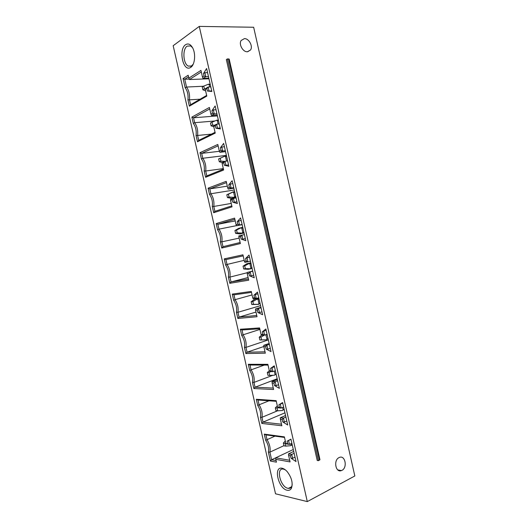 <?xml version="1.0" encoding="UTF-8"?>
<svg xmlns="http://www.w3.org/2000/svg" width="528" height="528" viewBox="0 0 528 528"><rect width="100%" height="100%" fill="white"/><g stroke="black" fill="none" stroke-linecap="round" stroke-linejoin="round"><path stroke-width="0.79" d="M317.236 460.489L318.437 460.693L319.955 459.677L229.192 59.09L227.383 58.918L226.354 59.565L317.236 460.489M354.829 475.972L253.658 27.251L199.261 26.4L173.171 45.718L275.53 493.792L307.303 501.6L354.829 475.972M307.303 501.6L199.261 26.4M247.375 51.777L250.562 49.962C253.169 46.233 248.932 38.392 244.405 38.623L241.118 40.511C238.557 44.312 242.913 52.1 247.375 51.777M339.042 457.598L339.319 457.472C345.147 454.707 347.761 467.65 341.926 470.369L341.491 470.56C335.676 473.18 333.214 460.172 339.042 457.598M292.208 484.757L291.727 486.38C291.001 487.865 289.885 488.532 288.374 488.38L287.918 488.301C280.302 486.961 275.662 467.617 283.312 469.088L285.206 469.768M282.137 468.263C283.82 468.62 285.509 469.755 287.219 471.676C291.621 477.517 293.06 482.981 291.515 488.063C290.585 489.938 289.133 490.664 287.153 490.248C278.276 488.631 273.121 466.052 282.137 468.263M215.899 128.185L215.332 125.684L213.721 126.489L215.226 133.102L197.498 141.768L196.06 135.472C196.614 130.687 195.697 126.667 193.307 123.413L191.869 117.104L209.392 107.468L210.896 114.088L212.494 113.236L211.926 110.728L215.153 105.996L220.374 128.944L215.899 128.185L217.51 128.218L216.592 124.199L215.332 125.684M224.334 165.238L223.766 162.743L222.13 163.423L223.634 170.016L205.61 177.283L204.171 171.006C204.758 166.346 203.841 162.34 201.425 158.974L199.993 152.684L217.813 144.448L219.311 151.054L220.942 150.328L220.367 147.827L223.661 143.411L228.868 166.3L224.334 165.238L225.944 165.284L225.034 161.278L223.766 162.743M232.742 202.191L232.175 199.703L230.518 200.264L232.016 206.837L213.701 212.711L212.269 206.448C212.876 201.92 211.966 197.921 209.53 194.449L208.098 188.173L226.208 181.335L227.707 187.922L229.357 187.321L228.789 184.826L232.148 180.721L237.343 203.551L232.742 202.191L234.353 202.25L233.442 198.251L232.175 199.703M241.131 239.052L240.57 236.57L238.88 236.999L240.379 243.56L221.767 248.054L220.341 241.804C220.975 237.395 220.064 233.409 217.609 229.832L216.176 223.575L234.584 218.123L236.082 224.697L237.758 224.222L237.191 221.734L240.616 217.939L245.791 240.709L241.131 239.052L242.741 239.125L241.837 235.138L240.57 236.57M249.5 275.821L248.939 273.346L247.223 273.649L248.714 280.19L229.819 283.305L228.393 277.068C229.06 272.791 228.149 268.811 225.667 265.129L224.242 258.885L242.939 254.819L244.431 261.373L246.134 261.023L245.566 258.542L249.058 255.057L254.225 277.768L249.5 275.821L251.11 275.9L250.206 271.92L248.939 273.346M257.849 312.484L257.281 310.015L255.545 310.2L257.03 316.727L237.851 318.463L236.425 312.246C237.118 308.095 236.207 304.121 233.706 300.34L232.287 294.109L251.269 291.423L252.76 297.957L254.489 297.733L253.922 295.258L257.479 292.076L262.627 314.728L257.849 312.484L259.459 312.576L258.555 308.609L257.281 310.015M266.171 349.061L265.61 346.599L263.848 346.652L265.327 353.166L245.857 353.542L244.438 347.338C245.157 343.306 244.253 339.346 241.725 335.458L240.313 329.248L259.585 327.928L261.063 334.442L262.819 334.343L262.258 331.874L265.874 329.003L271.016 351.595L266.171 349.061L267.782 349.16L266.884 345.206L265.61 346.599M274.474 385.539L273.913 383.084L272.125 383.018L273.603 389.506L253.849 388.529L252.437 382.338C253.176 378.437 252.272 374.484 249.731 370.491L248.312 364.294L267.868 364.333L269.353 370.834L271.135 370.861L270.574 368.399L274.25 365.831L279.378 388.364L274.474 385.539L276.085 385.651L275.187 381.704L273.913 383.084M282.751 421.925L282.196 419.476L280.381 419.285L281.853 425.759L261.815 423.43L260.41 417.259C261.175 413.47 260.278 409.537 257.71 405.438L256.298 399.254L276.137 400.653L277.616 407.134L279.424 407.286L278.863 404.824L282.605 402.56L287.72 425.033L282.751 421.925L284.368 422.05L283.47 418.11L282.196 419.476M287.687 443.612L287.133 441.164L290.935 439.164L296.03 461.584L291.007 458.192L290.459 455.776L288.618 455.466L290.083 461.914L275.801 459.334L276.448 462.172L270.409 461.05L268.356 452.067C269.141 448.411 268.25 444.484 265.67 440.293L264.257 434.128L284.387 436.874L285.859 443.342L289.456 444.404L288.559 440.471L287.133 441.164M185.572 44.715C188.239 43.078 190.648 44.22 192.793 48.147C195.987 54.206 194.773 65.03 190.733 67.373L190.483 67.525C183.124 72.31 178.187 49.467 185.572 44.715M207.445 91.034L206.87 88.526L205.293 89.463L206.804 96.089L189.367 106.161L187.928 99.851C188.45 94.948 187.532 90.928 185.17 87.78L183.064 78.553L188.173 75.24L188.839 78.157L200.95 70.389L202.462 77.015L204.032 76.039L203.465 73.557L206.62 68.482L211.853 91.496L207.445 91.034L209.055 91.054L208.138 87.028L206.87 88.526M210.811 86.902L208.138 87.028L205.372 88.671L205.293 89.463M206.646 95.423L190.575 104.735L189.367 106.161M190.575 104.735L189.453 99.832L187.928 99.851M200.152 99.185L189.453 99.832C189.928 94.69 188.958 90.427 186.536 87.041L185.17 87.78M203.498 86.249L186.536 87.041L184.747 79.226L183.064 78.553M189.222 79.055L184.747 79.226L188.522 76.791M201.313 71.973L189.433 79.543L188.839 78.157M204.032 76.039L205.795 76.732L203.042 78.441L202.462 77.015M208.474 76.633L205.795 76.732L204.884 72.732L207.57 72.646M203.465 73.557L204.884 72.732M209.055 91.054L211.721 90.915M208.606 84.203L208.23 84.282L209.154 84.685L209.669 86.955M205.333 89.034L204.435 88.922L203.782 86.077L202.257 86.995L202.904 89.833L204.435 88.922M208.23 84.282L203.782 86.077M205.61 90.856L202.904 89.833M189.433 79.543L208.963 78.778M203.042 78.441L208.837 78.217M219.239 123.968L216.592 124.199L213.781 125.624L213.721 126.489M215.054 132.337L198.706 140.356L197.498 141.768M198.706 140.356L197.591 135.458L196.06 135.472M211.431 134.112L197.591 135.458C198.092 130.436 197.122 126.179 194.674 122.681L193.307 123.413M214.876 120.985L194.674 122.681L193.552 117.784L191.869 117.104M217.411 115.903L193.552 117.784L209.728 108.946M212.494 113.236L214.262 113.942L211.464 115.427L210.896 114.088M216.916 113.738L214.262 113.942L213.345 109.916L211.926 110.728M216.005 109.725L213.345 109.916M217.51 128.218L220.156 127.974M210.461 123.011L211.108 125.842L212.659 125.057L212.012 122.212L210.461 123.011M213.774 126.713L211.108 125.842M214.526 125.248L212.659 125.057M218.354 120.067L216.434 120.318L217.345 120.701L218.11 124.067M216.434 120.318L212.012 122.212M211.464 115.427L217.199 114.979M227.654 160.941L225.034 161.278L222.169 162.479L222.13 163.423M223.436 169.151L206.818 175.883L205.61 177.283M206.818 175.883L205.702 171.006L204.171 171.006M223.311 168.617L205.702 171.006C206.237 166.109 205.267 161.858 202.792 158.261L201.425 158.974M226.387 155.384L202.792 158.261L201.676 153.371L199.993 152.684M219.424 151.298L201.676 153.371L218.123 145.827M220.942 150.328L222.704 151.041L219.859 152.308L219.311 151.054M225.331 150.737L222.704 151.041L221.793 147.028L220.367 147.827M224.42 146.738L221.793 147.028M225.944 165.284L228.558 164.934M226.505 155.905L224.974 156.097L218.645 158.935L219.285 161.759L220.862 161.093L220.222 158.255L218.645 158.935M222.169 162.545L219.285 161.759M224.704 161.41L220.862 161.093M227.601 160.723L226.439 161.093M224.961 156.097L224.611 156.262L225.522 156.631L226.486 160.868M224.611 156.262L220.222 158.255M219.859 152.308L225.535 151.635M236.036 197.815L230.538 199.234L230.518 200.264M231.792 205.874L214.909 211.325L213.701 212.711M214.909 211.325L213.794 206.455L212.269 206.448M231.238 203.419L213.794 206.455C214.355 201.689 213.391 197.452 210.896 193.743L209.53 194.449M234.26 190.001L210.896 193.743L209.781 188.872L208.098 188.173M227.304 186.153L209.781 188.872L226.499 182.609M229.357 187.321L231.125 188.047L228.228 189.09L227.707 187.922M233.726 187.638L231.125 188.047L230.215 184.048L228.789 184.826M232.815 183.645L230.215 184.048M234.353 202.25L236.947 201.802M235.739 196.508L234.637 196.693L233.673 192.469L232.769 192.119L233.105 191.902L226.802 194.766L227.443 197.584L229.046 197.036L228.406 194.212L226.802 194.766M236.003 197.67L231.594 198.383L227.443 197.584M234.637 196.693L233.957 197.347L234.392 197.538L231.97 198.35M233.957 197.347L229.046 197.036M232.769 192.119L228.406 194.212M228.228 189.09L233.851 188.199M244.405 234.597L238.887 235.897L238.88 236.999M240.134 242.497L222.981 246.675L221.767 248.054M222.981 246.675L221.872 241.824L220.341 241.804M239.138 238.135L221.872 241.824C222.46 237.178 221.496 232.954 218.975 229.139L217.609 229.832M236.518 225.647L218.975 229.139L217.866 224.281L216.176 223.575M235.217 220.915L217.866 224.281L234.848 219.298M237.758 224.222L239.521 224.954L236.584 225.779L236.082 224.697M242.095 224.446L239.521 224.954L238.616 220.968L237.191 221.734M241.19 220.466L238.616 220.968M242.741 239.125L245.309 238.57M242.755 227.357L238.788 228.287L234.947 230.512L235.587 233.323L237.211 232.888L236.57 230.069L234.947 230.512M244.048 233.046L239.758 233.904L235.587 233.323M243.857 232.201L242.761 232.432L242.088 233.099L242.51 233.237L240.055 233.878M242.088 233.099L237.211 232.888M241.25 227.654L240.907 227.885L241.804 228.215L242.761 232.432M240.907 227.885L236.57 230.069M236.584 225.779L242.147 224.671M252.747 271.28L247.21 272.461L247.223 273.649M247.21 272.461L252.701 271.075M248.45 279.035L231.033 281.945L229.819 283.305M248.107 277.523L231.033 281.945L229.924 277.101L228.393 277.068M247.216 272.725L229.924 277.101C230.538 272.58 229.574 268.369 227.033 264.449L225.667 265.129M244.2 260.35L227.033 264.449L225.931 259.598L224.242 258.885M225.931 259.598L243.184 255.889M246.134 261.023L247.896 261.769L244.913 262.37L244.431 261.373M250.444 261.155L247.896 261.769L246.992 257.789L245.566 258.542M249.539 257.182L246.992 257.789M251.11 275.9L253.651 275.246M250.84 262.885L246.853 263.743L243.065 266.165L243.705 268.963L245.355 268.653L244.715 265.841L243.065 266.165M251.955 267.802L250.873 268.072L250.206 268.759L250.615 268.851L248.12 269.32L243.705 268.963M252.067 268.29L250.219 268.752L245.355 268.653M249.341 263.248L249.018 263.558L249.916 263.868L250.873 268.072M249.018 263.558L244.715 265.841M261.07 307.87L255.512 308.933L255.545 310.2M255.512 308.933L260.944 307.329M256.747 315.473L239.059 317.117L237.851 318.463M255.968 312.061L239.059 317.117L237.956 312.286L236.425 312.246M260.568 305.653L237.956 312.286C238.597 307.897 237.64 303.692 235.079 299.666L233.706 300.34M252.067 294.928L235.079 299.666L233.97 294.835L232.287 294.109M233.97 294.835L251.493 292.387M254.489 297.733L256.252 298.485L253.222 298.868L252.76 297.957M258.773 297.772L256.252 298.485L255.347 294.518L253.922 295.258M257.869 293.812L255.347 294.518M259.459 312.576L261.967 311.824M258.905 298.366L254.905 299.105L251.163 301.726L251.797 304.524L253.48 304.326L252.839 301.521L251.163 301.726M260.033 303.316L258.964 303.626L258.298 304.326L258.694 304.379L251.797 304.524M258.298 304.326L253.48 304.326M257.426 298.789L257.116 299.145L258.007 299.435L258.964 303.626M257.116 299.145L252.839 301.521M269.372 344.362L266.884 345.206L263.795 345.312L263.848 346.652M263.795 345.312L269.174 343.49M265.023 351.813L247.071 352.209L245.857 353.542M263.842 346.507L247.071 352.209L245.969 347.391L244.438 347.338M268.356 339.9L245.969 347.391C246.642 343.121 245.678 338.93 243.098 334.805L241.725 335.458M259.921 329.426L243.098 334.805L241.996 329.974L240.313 329.248M241.996 329.974L259.776 328.786M262.819 334.343L264.587 335.108L261.512 335.273L261.063 334.442M267.076 334.29L264.587 335.108L263.683 331.148L262.258 331.874M266.178 330.343L263.683 331.148M267.782 349.16L270.263 348.308M261.505 335.26L259.241 337.201L259.875 339.986L261.578 339.913L260.944 337.115L259.241 337.201M268.092 338.738L267.029 339.095L266.369 339.808L266.759 339.814L259.875 339.986M266.369 339.808L261.578 339.913M265.841 334.693L267.029 339.095M264.363 335.122L260.944 337.115M277.649 380.761L275.187 381.704L272.059 381.599L272.125 383.018M272.059 381.599L277.378 379.559M273.273 388.067L255.064 387.209L253.849 388.529M277.193 378.761L255.064 387.209L253.968 382.404L252.437 382.338M272.95 375.263L253.968 382.404C254.661 378.259 253.704 374.075 251.097 369.844L249.731 370.491M264.29 365.086L251.097 369.844L250.001 365.033L248.312 364.294M250.001 365.033L268.046 365.099M271.135 370.861L272.897 371.633L269.775 371.587L269.353 370.834M275.365 370.715L272.897 371.633L271.999 367.686L270.574 368.399M274.468 366.775L271.999 367.686M276.085 385.651L278.546 384.694M269.313 370.682L267.3 372.583L267.934 375.362L269.663 375.401L269.023 372.61L267.3 372.583M276.131 374.075L274.421 375.203L269.663 375.401M275.075 374.471L274.309 371.105M270.686 371.6L269.023 372.61M285.905 417.067L283.47 418.11L280.295 417.787L280.381 419.285M280.295 417.787L285.556 415.536M281.503 424.222L263.036 422.123L261.815 423.43M284.942 412.83L263.036 422.123L261.941 417.331L260.41 417.259M277.563 410.791L261.941 417.331C262.66 413.312 261.703 409.134 259.083 404.804L257.71 405.438M269.029 400.792L259.083 404.804L257.981 400.006L256.298 399.254M257.981 400.006L276.289 401.313M279.424 407.286L281.186 408.065L278.018 407.801L277.616 407.134M283.628 407.048L281.186 408.065L280.289 404.125L278.863 404.824M282.731 403.121L280.289 404.125M284.368 422.05L286.796 420.994M277.319 405.834L275.339 407.873L275.972 410.652L277.721 410.804L277.088 408.025L275.339 407.873M284.143 409.325L282.454 410.507L277.721 410.804M283.107 409.761L282.586 407.484M277.86 407.53L277.088 408.025M290.981 439.369L288.559 440.471M295.027 457.169L292.624 458.324L291.733 454.43L294.142 453.288M285.859 443.342L286.242 443.923L289.456 444.404L291.872 443.282M292.624 458.324L291.007 458.192M288.618 455.466L288.512 453.895L291.733 454.43L290.459 455.776M288.512 453.895L293.72 451.427M289.714 460.284L275.728 457.796L275.801 459.334M275.728 457.796L293.291 449.533M276.085 460.574L271.623 459.756L270.409 461.05M283.945 445.665L269.887 452.146L271.623 459.756L275.728 457.829M265.67 440.293L267.043 439.672C269.683 444.101 270.626 448.259 269.887 452.146L268.356 452.067M264.257 434.128L265.947 434.887L267.043 439.672L274.996 436.128M265.947 434.887L284.513 437.435M292.142 444.484L290.466 445.718L292.241 444.926M291.113 444.959L290.842 443.764M290.466 445.718L285.76 446.12L285.127 443.342L283.358 443.078L283.985 445.85L285.76 446.12M285.76 442.926L285.127 443.342M285.305 440.9L283.358 443.078M193.208 64.218L191.407 66.04L188.278 66.086C183.15 63.875 182.252 49.177 187.123 46.147L190.654 45.916L192.555 47.685M318.437 460.693L227.383 58.918M210.296 84.632L209.154 84.685M218.48 120.608L217.345 120.701M226.637 156.493L225.522 156.631M235.917 197.281L234.392 197.538M234.782 192.284L233.673 192.469M234.637 191.657L233.158 191.895M244.022 232.921L242.51 233.237M242.9 227.99L241.804 228.215M242.748 227.317L241.276 227.614M252.074 268.33L250.312 268.772M250.998 263.604L249.916 263.868M250.813 262.779L246.853 263.743M260.08 303.527L258.911 303.871M259.083 299.125L258.007 299.435M258.826 297.99L254.905 299.105M267.142 334.561L266.079 334.91M319.499 460.165L228.571 58.898M283.404 469.042L283.787 468.857M341.491 470.56L337.762 469.894M288.374 488.38L291.522 486.763M291.727 486.38L291.515 488.063M210.184 84.137L208.441 84.216M218.361 120.08L216.671 120.226M226.512 155.932L224.888 156.136M234.643 191.69L233.086 191.948M250.846 262.931L249.388 263.287M260.073 303.488L258.944 303.818M258.918 298.406L257.486 298.815M191.407 66.04L190.483 67.525M191.473 66L188.278 66.086M247.645 51.764L250.562 49.962"/></g></svg>
